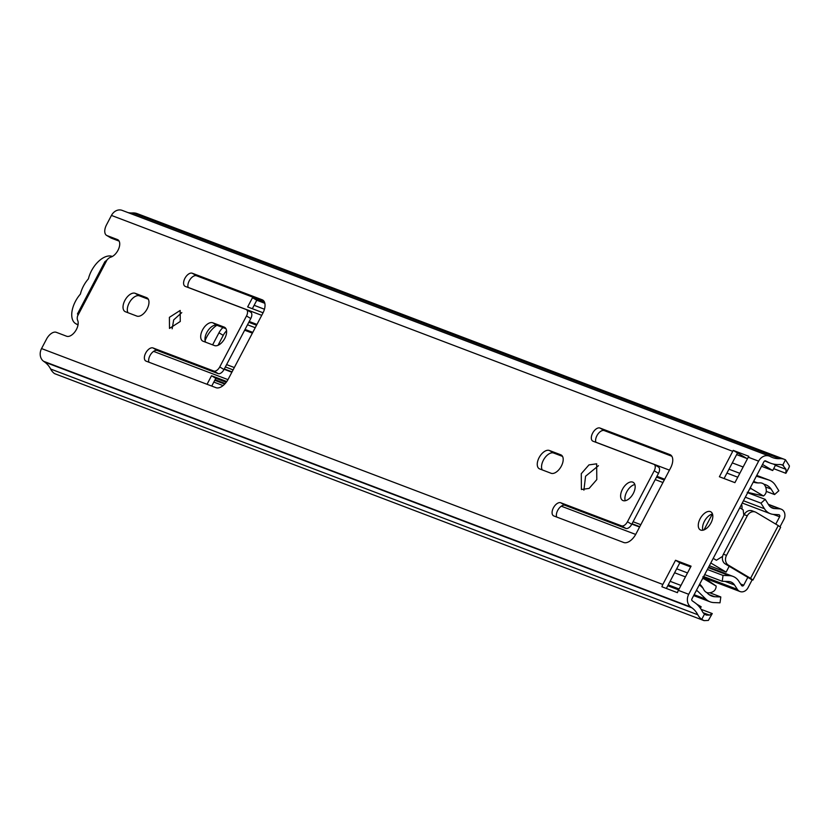 <?xml version="1.0" encoding="UTF-8"?>
<svg xmlns="http://www.w3.org/2000/svg" width="831" height="831" viewBox="0 0 831 831"><rect width="100%" height="100%" fill="white"/><g stroke="black" fill="none" stroke-linecap="round" stroke-linejoin="round"><path stroke-width="1.25" d="M701.748 619.355L704.522 614.067L706.288 615.075L709.497 615.127L712.26 613.569L708.365 620.425L704.075 620.632L701.748 619.355A16.433 13.66 -69.2 0 1 697.801 614.753A24.899 20.702 110.8 0 0 691.901 607.825L690.769 607.014A9.962 8.279 -69.2 0 1 688.722 594.29L678.366 590.363L691.07 566.16L675.541 560.26L662.826 584.463L41.55 348.573L46.505 339.141A9.962 5.485 -59.3 0 1 56.29 332.317L66.646 336.243A9.962 5.485 120.7 0 0 75.299 331.299A9.962 5.485 120.7 0 0 77.657 320.351A7.469 4.113 -59.3 0 1 77.574 316.019L78.124 314.492L77.47 313.91M788.941 467.687L789.45 465.983L785.503 459.823A16.433 13.66 -69.2 0 0 784.516 459.387A16.433 13.66 -69.2 0 0 779.748 458.66A24.899 20.702 110.8 0 1 772.539 457.559A24.899 20.702 110.8 0 1 771.116 456.936L769.87 456.333A9.962 8.279 -69.2 0 0 769.298 456.094A9.962 8.279 -69.2 0 0 758.62 461.153L688.722 594.29M788.983 467.604L785.897 473.306L786.022 469.359L782.729 465.111A10.46 8.694 110.8 0 0 782.397 464.976A10.46 8.694 110.8 0 0 779.364 464.519A30.882 25.668 -69.2 0 1 770.41 463.147A30.882 25.668 -69.2 0 1 768.644 462.379L765.673 460.935A1.496 1.246 110.8 0 0 763.98 461.652L691.932 598.891A1.496 1.246 110.8 0 0 692.244 600.803L694.955 602.735A30.882 25.668 -69.2 0 1 702.278 611.336A10.46 8.694 -69.2 0 0 704.522 614.067M128.026 212.601A24.899 20.702 110.8 0 0 132.586 212.933A16.433 13.66 -69.2 0 1 137.344 213.671L784.516 459.387M758.62 461.153L748.264 457.216A9.962 8.279 -69.2 0 1 748.804 456.302L733.264 450.402A9.962 8.279 -69.2 0 0 732.734 451.326L111.447 215.426A9.962 8.279 -69.2 0 1 122.136 210.368L769.298 456.094M724.071 478.531L737.513 452.926L733.264 450.402M748.264 457.216L734.916 482.645L719.386 476.755L732.734 451.326M666.358 588.462L679.82 562.816L690.665 566.929M111.447 215.426L106.503 224.858A9.962 5.485 -59.3 0 0 106.586 235.381L110.876 237.936A9.962 5.485 120.7 0 0 111.354 238.165L119.134 241.115M172.152 328.816L173.689 319.893L181.781 312.612M205.631 342.206A10.46 5.755 120.7 0 1 207.916 330.665A10.46 5.755 120.7 0 1 217.099 325.337L225.959 328.702M148.967 362.233A7.469 4.113 120.7 0 1 150.92 354.079A7.469 4.113 120.7 0 1 157.308 350.505L218.148 373.607L213.858 371.052A5.973 3.293 120.7 0 0 219.727 366.959L246.495 315.967A5.973 3.293 120.7 0 0 246.443 309.651L250.733 312.207A5.973 3.293 120.7 0 1 250.785 318.522L246.495 315.967M250.785 318.522L224.017 369.504A5.973 3.293 120.7 0 1 218.148 373.607M188.201 287.505A7.469 4.113 120.7 0 1 190.143 279.351A7.469 4.113 120.7 0 1 196.542 275.778L264.123 301.445M542.207 469.889A10.46 5.755 120.7 0 1 544.492 458.348A10.46 5.755 120.7 0 1 553.664 453.03L562.535 456.396M583.902 490.165L585.564 476.246L598.455 465.692M625.213 500.729A10.46 5.755 120.7 0 1 626.74 491.838A10.46 5.755 120.7 0 1 634.853 484.535M556.687 517.038A7.469 4.113 120.7 0 1 558.629 508.884A7.469 4.113 120.7 0 1 565.028 505.31L625.857 528.412L621.567 525.857A5.973 3.293 120.7 0 0 627.447 521.764L654.215 470.772A5.973 3.293 120.7 0 0 654.163 464.456L658.453 467.012A5.973 3.293 120.7 0 1 658.505 473.327L654.215 470.772M658.505 473.327L631.737 524.309A5.973 3.293 120.7 0 1 625.857 528.412M595.92 442.31A7.469 4.113 120.7 0 1 597.863 434.156A7.469 4.113 120.7 0 1 604.262 430.593L671.832 456.25M702.87 530.22A10.46 5.755 120.7 0 1 704.397 521.328A10.46 5.755 120.7 0 1 712.51 514.015M127.974 312.716A10.46 5.755 120.7 0 1 130.259 301.175A10.46 5.755 120.7 0 1 139.431 295.846L148.302 299.222M136.845 316.081A10.46 5.755 -59.3 0 0 146.89 309.361A10.46 5.755 -59.3 0 0 147.035 297.862A10.46 5.755 -59.3 0 0 146.536 297.623L135.141 293.301A10.46 5.755 -59.3 0 0 125.097 300.022A10.46 5.755 -59.3 0 0 124.951 311.521A10.46 5.755 -59.3 0 0 125.45 311.76L136.845 316.081M106.586 235.381A9.962 5.485 -59.3 0 0 107.064 235.609L117.42 239.546A9.962 5.485 120.7 0 1 117.888 239.775A9.962 5.485 120.7 0 1 118.698 248.76A9.962 5.485 120.7 0 1 110.845 257.122A7.469 4.113 -59.3 0 0 107.002 259.968L77.574 316.019M180.275 321.472L169.482 328.422L169.399 317.338L180.171 310.451L180.275 321.472M214.502 345.571A10.46 5.755 -59.3 0 0 224.547 338.851A10.46 5.755 -59.3 0 0 224.692 327.352A10.46 5.755 -59.3 0 0 224.193 327.113L212.809 322.792A10.46 5.755 -59.3 0 0 202.764 329.512A10.46 5.755 -59.3 0 0 202.608 341.011A10.46 5.755 -59.3 0 0 203.117 341.25L214.502 345.571M157.308 350.505L153.018 347.95A7.469 4.113 120.7 0 0 145.851 352.76A7.469 4.113 120.7 0 0 145.737 360.966A7.469 4.113 120.7 0 0 146.1 361.142L215.987 387.682A12.455 6.845 120.7 0 0 228.234 379.144L262.845 313.214A12.455 6.845 120.7 0 0 262.741 300.053A12.455 6.845 120.7 0 0 262.149 299.773L192.252 273.233A7.469 4.113 120.7 0 0 185.074 278.032A7.469 4.113 120.7 0 0 184.97 286.248A7.469 4.113 120.7 0 0 185.323 286.415L246.163 309.516A5.973 3.293 120.7 0 1 246.443 309.651M153.018 347.95L213.858 371.052M551.078 473.265A10.46 5.755 -59.3 0 0 561.122 466.534A10.46 5.755 -59.3 0 0 561.268 455.045A10.46 5.755 -59.3 0 0 560.769 454.796L549.374 450.475A10.46 5.755 -59.3 0 0 539.34 457.195A10.46 5.755 -59.3 0 0 539.184 468.694A10.46 5.755 -59.3 0 0 539.683 468.933L551.078 473.265M596.803 479.591L589.127 488.399L581.399 489.501L581.274 473.691L588.95 464.903L596.668 463.812L596.803 479.591M633.326 493.417A10.46 5.755 120.7 0 1 622.544 500.345A10.46 5.755 120.7 0 1 622.45 489.293A10.46 5.755 120.7 0 1 633.232 482.364A10.46 5.755 120.7 0 1 633.326 493.417M565.028 505.31L560.738 502.755A7.469 4.113 120.7 0 0 553.56 507.564A7.469 4.113 120.7 0 0 553.456 515.771A7.469 4.113 120.7 0 0 553.81 515.947L623.707 542.487A12.455 6.845 120.7 0 0 635.954 533.949L670.565 468.019A12.455 6.845 120.7 0 0 670.461 454.858A12.455 6.845 120.7 0 0 669.859 454.578L599.972 428.038A7.469 4.113 120.7 0 0 592.794 432.837A7.469 4.113 120.7 0 0 592.69 441.053A7.469 4.113 120.7 0 0 593.043 441.219L653.883 464.321A5.973 3.293 120.7 0 1 654.163 464.456M560.738 502.755L621.567 525.857M710.983 522.907A10.46 5.755 120.7 0 1 700.201 529.835A10.46 5.755 120.7 0 1 700.107 518.783A10.46 5.755 120.7 0 1 710.889 511.854A10.46 5.755 120.7 0 1 710.983 522.907M104.82 261.817L107.002 259.968M704.075 620.632L54.576 373.638A16.433 13.66 -69.2 0 1 50.639 369.026A24.899 20.702 110.8 0 0 44.729 362.098L43.596 361.288A9.962 8.279 -69.2 0 1 41.55 348.573M783.508 465.516L781.182 464.633M786.022 469.359L775.427 465.339M785.897 473.306L773.682 468.674M746.872 458.494L736.64 454.609M737.513 452.926L747.422 458.826M762.515 464.456L772.705 470.523L761.549 466.284M773.464 464.051L775.479 465.246L772.705 470.523M696.7 604.116L701.177 606.775L700.408 608.24M662.826 584.463A9.962 8.279 -69.2 0 0 661.912 586.769L677.442 592.669A9.962 8.279 -69.2 0 1 678.366 590.363M679.82 562.816L675.541 560.26M712.26 613.569L701.146 609.352M112.351 256.478A21.066 11.592 -59.3 0 0 88.418 278.832A21.066 11.592 -59.3 0 0 80.41 294.081A21.066 11.592 -59.3 0 0 75.631 323.612A21.066 11.592 -59.3 0 0 78.104 324.474M699.172 585.097A9.962 8.279 -69.2 0 1 701.302 586.53L702.984 588.171M706.817 592.555A16.537 13.743 110.8 0 0 711.668 596.024A16.537 13.743 110.8 0 0 714.608 596.72L720.809 596.959L720.01 602.818L713.808 602.568A16.932 14.075 -69.2 0 1 710.058 601.81A16.932 14.075 -69.2 0 1 705.955 599.182L697.728 591.184A3.989 3.314 110.8 0 0 696.762 590.571A3.989 3.314 110.8 0 0 696.451 590.477L696.368 590.446M756.553 475.81L756.615 475.883A3.989 3.314 110.8 0 0 757.685 476.599A3.989 3.314 110.8 0 0 757.862 476.662L768.571 479.923A16.932 14.075 -69.2 0 1 769.309 480.183A16.932 14.075 -69.2 0 1 775.396 485.262L778.844 490.757L774.575 494.549L771.126 489.054A16.537 13.743 110.8 0 0 765.611 484.722A16.537 13.743 110.8 0 0 763.907 484.224M757.893 482.915L756.002 482.344A9.962 8.279 -69.2 0 1 755.566 482.188A9.962 8.279 -69.2 0 1 753.738 481.159M771.126 489.054L765.611 486.966M774.575 494.549L766.275 491.401M739.808 473.317L728.974 469.203M264.528 302.266L252.499 297.695L247.648 306.93L263.074 312.778M264.85 303.305L256.789 300.251L252.344 308.706M252.499 297.695L256.789 300.251M704.002 529.898L712.312 514.057M205.091 340.627A19.923 10.959 120.7 0 1 216.881 325.264M252.385 333.148L244.646 330.208M252.79 332.379L245.052 329.44M226.593 364.601L234.321 367.541M662.951 482.52L655.212 479.591M255.231 327.715L247.503 324.786M640.815 524.683L633.087 521.754M233.096 369.878L225.367 366.938M664.26 480.038L656.521 477.098M256.54 325.233L248.812 322.293M226.25 382.27L215.811 378.302L211.739 386.062M226.78 381.543L211.521 375.747L215.811 378.302M211.521 375.747L207.044 384.286M685.44 576.88L674.606 572.767M639.766 526.688L632.038 523.748M232.046 371.873L224.318 368.943M720.809 596.959L709.778 592.773M714.608 596.72L709.009 594.591M702.829 576.849L716.177 586.084L703.899 578.792A18.895 15.706 110.8 0 1 702.559 578.656M716.177 586.084A6.471 5.381 -69.2 0 1 715.553 588.867A4.976 4.145 -69.2 0 1 713.528 591.35A10.554 8.777 -69.2 0 1 707.576 592.763A4.976 4.145 -69.2 0 1 706.869 592.576A4.976 4.145 -69.2 0 1 706.464 592.389A8.757 7.282 -69.2 0 1 703.66 589.418A22.416 18.625 110.8 0 0 699.702 584.089M713.206 558.359L716.395 560.26L722.606 556.355M729.182 566.275L726.128 572.102L710.785 562.982M753.26 482.084A22.416 18.625 110.8 0 0 759.596 482.884A8.757 7.282 -69.2 0 1 762.266 483.258A8.757 7.282 -69.2 0 1 763.44 483.86A4.976 4.145 -69.2 0 1 764.323 484.681A10.554 8.777 -69.2 0 1 766.307 490.809A4.976 4.145 -69.2 0 1 765.393 493.946A6.471 5.381 -69.2 0 1 763.481 495.972L751.214 488.67A18.895 15.706 110.8 0 0 750.403 487.527M741.626 504.23A13.452 11.177 -69.2 0 1 741.948 509.102M743.132 509.808L739.756 507.793L743.132 509.808L743.849 515.251M702.922 577.94L703.899 578.792M751.214 488.67L749.624 488.971M763.481 495.972L747.225 492.274M726.128 572.102L709.342 565.724M780.039 526.719L783.913 519.354A7.469 6.212 -69.2 0 0 781.202 509.174A7.469 6.212 -69.2 0 0 779.634 508.842L774.679 508.572A10.46 8.694 110.8 0 1 772.487 508.105A10.46 8.694 110.8 0 1 768.706 504.936L765.247 499.379L760.967 503.15L764.437 508.717A16.433 13.66 -69.2 0 0 770.358 513.693A16.433 13.66 -69.2 0 0 773.817 514.42L778.761 514.701A1.496 1.246 110.8 0 1 779.623 516.799L775.78 524.112M743.724 585.18A1.496 1.246 110.8 0 1 741.595 585.502L738.78 581.16A16.433 13.66 -69.2 0 0 732.984 576.392A16.433 13.66 -69.2 0 0 729.296 575.654L723.032 575.426L722.243 581.285L728.517 581.503A10.46 8.694 110.8 0 1 730.865 581.98A10.46 8.694 110.8 0 1 734.552 585.014L737.357 589.356A7.469 6.212 -69.2 0 0 739.995 591.527A7.469 6.212 -69.2 0 0 748.014 587.725L752.107 579.903L747.827 577.358L743.724 585.18L740.618 583.996M778.263 525.587L780.631 527.311L752.938 580.059L750.57 578.324L778.263 525.587L756.106 512.405A7.469 6.212 110.8 0 0 755.296 512.01A7.469 6.212 110.8 0 0 747.277 515.812L726.512 555.368A7.469 6.212 110.8 0 0 728.413 565.153L750.57 578.324M752.097 579.903L752.938 580.059M218.023 345.312L223.248 335.35A10.959 6.025 -59.3 0 1 226.583 330.78M222.978 327.57A10.959 6.025 -59.3 0 0 218.958 332.805L212.622 344.855M723.032 575.426L707.368 569.484M223.061 385.594L213.827 382.083M722.243 581.285L704.678 574.616M765.247 499.379L747.682 492.71M264.455 309.236L254.13 305.309M760.967 503.15L745.314 497.208M755.296 512.01L752.19 510.836A7.469 6.212 110.8 0 0 744.171 514.628L723.406 554.184A7.469 6.212 110.8 0 0 725.307 563.969L747.827 577.358M785.503 459.823L782.729 465.111M779.748 458.66L132.586 212.933M147.482 298.194L146.536 297.623M139.431 295.846L135.141 293.301M225.149 327.674L224.193 327.113M217.099 325.337L212.809 322.792M224.017 369.504L219.727 366.959M196.542 275.778L192.252 273.233M263.271 300.438L262.149 299.773M561.714 455.367L560.769 454.796M553.664 453.03L549.374 450.475M631.737 524.309L627.447 521.764M604.262 430.593L599.972 428.038M670.991 455.253L669.859 454.578M118.324 240.086L117.42 239.546M111.354 238.165L107.064 235.609M768.644 462.379L764.78 460.914M709.497 615.127L703.182 612.727M690.769 607.014L43.596 361.288M691.901 607.825L44.729 362.098M697.801 614.753L50.639 369.026M768.571 479.923L756.75 475.436M669.443 470.149L595.879 442.217M261.734 315.344L188.159 287.412M664.675 479.238L656.947 476.298M256.956 324.433L249.227 321.493M635.684 534.437L561.289 506.183M227.974 379.632L153.569 351.378M639.59 527.031L631.851 524.091M231.87 372.226L224.141 369.286M697.728 591.184L696.264 590.633M705.955 599.182L694.134 594.695M679.083 588.982L668.249 584.868M687.517 572.923L676.683 568.809M737.772 477.202L726.938 473.088M779.623 516.799L773.245 514.379M218.958 332.805L223.248 335.35M729.296 575.654L708.313 567.687M224.723 384.067L214.772 380.286M734.552 585.014L724.975 581.378M737.357 589.356L703.66 576.558M779.634 508.842L768.519 504.625M774.679 508.572L770.534 506.993M764.437 508.717L743.454 500.75M744.171 514.628L747.277 515.812M725.307 563.969L728.413 565.153M723.406 554.184L726.512 555.368M770.41 463.147L764.665 460.966M104.893 261.672L77.428 313.983M78.01 325.025L75.631 323.612M755.566 482.188L753.592 481.44M769.309 480.183L756.761 475.415M743.132 467.001L732.288 462.888M680.953 585.429L670.118 581.316M710.058 601.81L693.667 595.588M678.615 589.875L667.781 585.762M732.984 576.392L708.604 567.137M225.17 383.579L215.052 379.736M739.995 591.527L704.906 578.199M781.202 509.174L768.301 504.282M770.358 513.693L742.26 503.025"/></g></svg>
